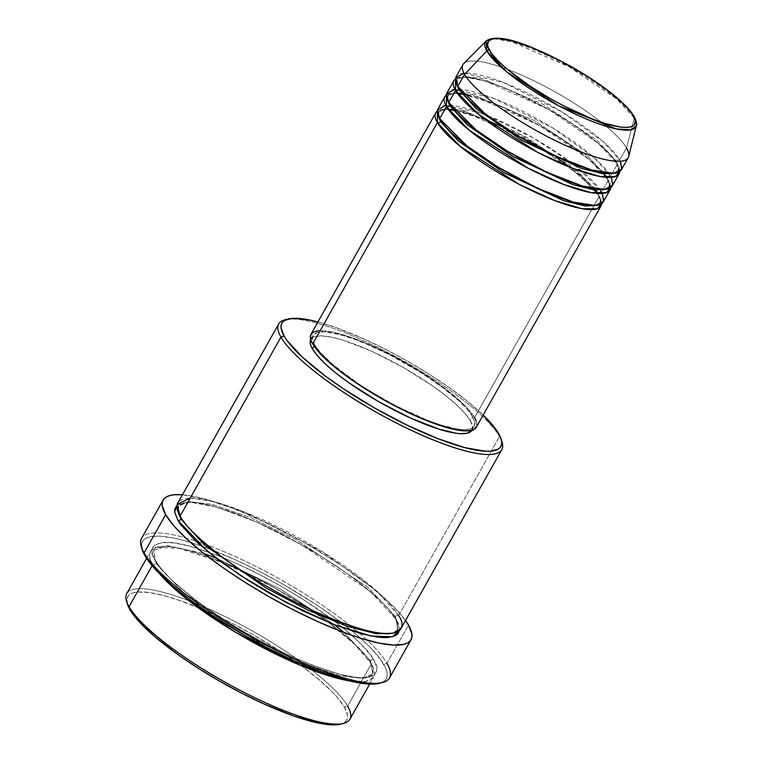 <?xml version="1.0" encoding="UTF-8"?>
<svg xmlns="http://www.w3.org/2000/svg" width="763" height="763" viewBox="0 0 763 763"><rect width="100%" height="100%" fill="white"/><g stroke="black" fill="none" stroke-linecap="round" stroke-linejoin="round"><path stroke-width="0.57" stroke-dasharray="3.81 2.86" d="M634.377 117.922A2.375 2.155 -29.9 0 1 634.349 118.027L616.437 98.761L569.293 66.915L511.983 41.793L494.243 38.76L486.041 41.078A86.419 19.59 -150.6 0 1 558.745 61.231A86.419 19.59 -150.6 0 1 634.349 118.027L626.509 147.974A94.841 21.498 29.4 0 0 543.542 85.637A94.841 21.498 29.4 0 0 463.742 63.529M602.226 193.459L601.568 192.238A2.375 2.155 150.1 0 0 598.411 193.335L600.042 202.834L596.857 205.381L600.042 202.834L598.411 193.335A2.375 2.155 150.1 0 0 599.298 196.263L601.625 203.721A94.841 21.498 -150.6 0 0 599.298 196.263L474.596 417.571A94.841 21.498 29.4 0 0 389.035 353.898A94.841 21.498 29.4 0 0 311.018 334.204L311.342 333.698M440.547 121.546A2.375 2.155 150.1 0 0 439.66 118.608A2.375 2.155 -29.9 0 1 440.842 120.516M611.297 177.369L610.638 176.148A2.375 2.155 150.1 0 0 607.482 177.235L609.112 186.735L605.927 189.291L609.112 186.735L607.482 177.235A2.375 2.155 150.1 0 0 608.369 180.163L610.696 187.631A94.841 21.498 -150.6 0 0 608.369 180.163L601.568 192.238A94.841 21.498 29.4 0 0 515.998 128.566A94.841 21.498 29.4 0 0 437.981 108.871M449.617 105.447A2.375 2.155 150.1 0 0 448.73 102.519A2.375 2.155 -29.9 0 1 449.912 104.426M620.367 161.27L619.709 160.049A2.375 2.155 150.1 0 0 616.552 161.136L618.173 170.635L614.997 173.191L618.173 170.635L616.552 161.136A2.375 2.155 150.1 0 0 617.439 164.074L619.766 171.532A94.841 21.498 -150.6 0 0 617.439 164.074L610.638 176.148A94.841 21.498 29.4 0 0 525.068 112.466A94.841 21.498 29.4 0 0 447.051 92.771M612.308 185.886A94.841 21.498 29.4 0 0 610.638 176.148L617.439 164.074L598.44 143.482L548.559 109.395L486.088 81.269L465.64 77.12L455.463 78.961A94.841 21.498 -150.6 0 1 536.351 102.719A94.841 21.498 -150.6 0 1 617.439 164.074A2.375 2.155 -29.9 0 1 616.504 163.225C618.345 166.324 618.898 168.795 618.173 170.635C617.992 171.494 615.426 174.536 600.882 172.028C591.926 170.321 581.034 166.82 568.177 161.527L529.875 142.834C495.998 124.15 465.792 100.296 458.716 87.249C456.894 84.168 456.331 81.698 457.056 79.848L464.209 76.424L481.749 78.541L543.39 104.483L596.447 139.743L616.552 161.136L596.447 139.743L543.39 104.483L481.749 78.541L464.209 76.424L457.056 79.848L458.687 89.357A2.375 2.155 150.1 0 0 457.79 86.419A2.375 2.155 -29.9 0 1 458.983 88.327M126.534 601.149A128.031 29.023 -150.6 0 1 218.991 613.671A128.031 29.023 -150.6 0 1 347.623 706.09L344.466 707.187A125.666 28.479 29.4 0 0 218.218 616.475A125.666 28.479 29.4 0 0 127.469 604.182M286.697 319.449A128.031 29.023 -150.6 0 1 399.392 358.677A128.031 29.023 -150.6 0 1 499.527 436.493L498.64 433.565L499.527 436.493A128.031 29.023 29.4 0 0 397.218 357.485A128.031 29.023 29.4 0 0 285.066 319.783M317.923 321.948A125.666 28.479 -150.6 0 1 483.17 415.062L466.117 400.241L448.844 387.318L429.35 374.309L408.405 361.7L386.803 349.979L365.382 339.592L335.358 327.384L317.885 321.938M141.317 546.728A142.261 32.246 -150.6 0 1 215.204 548.034A142.261 32.246 -150.6 0 1 359.363 633.214A142.261 32.246 -150.6 0 1 386.975 663.324L383.808 664.42A139.887 31.703 29.4 0 0 200.965 545.841A139.887 31.703 29.4 0 0 142.252 549.761M349.874 719.251A128.031 29.023 29.4 0 0 347.623 706.09L371.428 663.839C368.281 656.504 355.701 643.982 333.679 626.28C311.218 608.76 272.649 584.792 235.653 568.101C196.978 551.334 171.37 544.219 158.818 546.756C148.775 549.885 146.782 555.779 152.848 564.448A128.031 29.023 -150.6 0 1 150.588 551.287A128.031 29.023 -150.6 0 1 255.91 577.877A128.031 29.023 -150.6 0 1 371.428 663.839A2.375 2.155 -29.9 0 1 370.532 660.911L344.046 632.517L370.532 660.911A2.375 2.155 -29.9 0 1 373.689 659.814C370.551 652.479 357.961 639.957 335.949 622.255C313.488 604.744 274.918 580.767 237.922 564.076C199.248 547.309 173.63 540.194 161.079 542.731C151.045 545.86 149.052 551.754 155.118 560.423L162.385 570.362L173.573 581.826L196.72 600.91L215.547 614.177L236.244 627.3L269.062 645.584L290.884 656.161L311.705 664.974L339.277 674.149L354.213 677.239L360.413 677.821L369.988 677.019L373.269 675.656L375.51 673.653L376.674 671.039L376.76 667.844L373.689 659.814L370.57 655.064L361.3 644.315L348.3 632.25L332.086 619.327L303.102 599.451L281.757 586.604L259.754 574.663L237.922 564.076L217.112 555.264L189.529 546.089L174.603 542.998L163.12 542.493L155.538 544.582L153.296 546.585L152.133 549.198L152.047 552.393L155.118 560.423A2.375 2.155 -29.9 0 1 156.005 563.352A2.375 2.155 150.1 0 0 155.118 560.423C158.256 567.758 170.845 580.281 192.867 597.982C215.319 615.503 253.898 639.47 290.884 656.161C329.559 672.928 355.176 680.043 367.728 677.506C377.771 674.378 379.755 668.483 373.689 659.814A2.375 2.155 150.1 0 0 370.532 660.911L372.754 673.824L363.026 678.469L339.192 675.598L300.946 662.427L255.414 640.348L183.311 592.431L156.005 563.352A2.375 2.155 -29.9 0 1 152.848 564.448L152.123 565.726L152.848 564.448A128.031 29.023 -150.6 0 0 159.944 574.186L152.848 564.448A2.375 2.155 150.1 0 0 156.005 563.352L183.311 592.431L255.414 640.348L300.946 662.427L339.192 675.598L363.026 678.469L372.754 673.824L370.532 660.911A2.375 2.155 150.1 0 0 371.428 663.839L373.241 677.687L365.601 681.502L349.254 680.854A128.031 29.023 -150.6 0 0 373.679 677A128.031 29.023 -150.6 0 0 371.428 663.839L347.623 706.09A128.031 29.023 29.4 0 0 232.105 620.128A128.031 29.023 29.4 0 0 126.782 593.538M400.89 628.712A128.031 29.023 29.4 0 0 398.629 615.56L499.527 436.493L398.629 615.56A2.375 2.155 150.1 0 0 395.472 616.647L397.695 629.561L392.888 633.204L397.695 629.561L395.472 616.647A2.375 2.155 150.1 0 0 396.369 619.575L399.402 630.524M180.945 519.088A2.375 2.155 150.1 0 0 180.058 516.16A2.375 2.155 -29.9 0 1 181.241 518.096M603.237 201.985A94.841 21.498 29.4 0 0 601.568 192.238L608.369 180.163L589.37 159.581L539.489 125.485L477.018 97.359L456.57 93.22L446.393 95.051A94.841 21.498 -150.6 0 1 527.281 118.809A94.841 21.498 -150.6 0 1 608.369 180.163A2.375 2.155 -29.9 0 1 607.482 177.235A2.375 2.155 -29.9 0 1 610.638 176.148L594.425 157.989L552.765 127.955L494.109 98.484L454.862 89.223M318.619 330.665L332.353 331.953L351.371 337.437L374.023 346.66L398.372 358.81L429.836 377.752L450.056 392.42L465.411 406.088L474.596 417.571L599.298 196.263L580.3 175.671L530.419 141.584L467.948 113.458L447.509 109.319L437.333 111.15A94.841 21.498 -150.6 0 1 518.211 134.908A94.841 21.498 -150.6 0 1 599.298 196.263A2.375 2.155 -29.9 0 1 598.411 193.335A2.375 2.155 -29.9 0 1 601.568 192.238M471.858 430.313A92.466 20.954 29.4 0 0 471.935 430.179A92.466 20.954 29.4 0 0 470.304 420.68L472.574 416.655A92.466 20.954 -150.6 0 1 474.204 426.155A92.466 20.954 -150.6 0 1 398.133 406.946A92.466 20.954 -150.6 0 1 314.709 344.866L314.022 346.078L314.709 344.866A92.466 20.954 -150.6 0 1 313.078 335.367A92.466 20.954 -150.6 0 1 389.149 354.566A92.466 20.954 -150.6 0 1 472.574 416.655L470.304 420.68A92.466 20.954 29.4 0 0 386.879 358.591A92.466 20.954 29.4 0 0 310.808 339.392A92.466 20.954 29.4 0 0 310.732 339.535L312.744 337.456L315.119 336.464L322.034 335.892L331.619 337.198L343.493 340.327L372.249 351.533L403.904 367.795L433.661 386.65L446.374 396.159L456.98 405.22L465.058 413.498L470.304 420.68L472.516 426.479L471.62 430.666M399.345 630.801L399.43 627.606L398.439 623.857L396.369 619.575L370.169 591.325L301.299 544.582L256.33 521.93L216.578 507.061L189.777 502.14L177.016 505.211L181.489 502.979L191.074 502.178L197.274 502.76L212.2 505.85L239.782 515.025L260.593 523.838L282.424 534.424L315.243 552.708L335.939 565.822L354.757 579.088L377.914 598.173L389.101 609.647L396.369 619.575A2.375 2.155 -29.9 0 1 395.472 616.647A2.375 2.155 -29.9 0 1 398.629 615.56A128.031 29.023 29.4 0 0 283.121 529.598A128.031 29.023 29.4 0 0 177.798 503.008M389.483 677.945A142.261 32.246 29.4 0 0 386.975 663.324L408.51 625.097L386.975 663.324A142.261 32.246 29.4 0 0 359.363 633.214A142.261 32.246 29.4 0 0 228.948 553.766A142.261 32.246 29.4 0 0 141.594 538.268M182.433 494.786A142.261 32.246 -150.6 0 1 302.901 541.787A142.261 32.246 -150.6 0 1 405.525 620.491L394.738 607.873L371.695 587.376L341.366 565.364L306.364 543.752L269.692 524.381L234.527 508.931L203.883 498.735L182.433 494.786M462.922 64.607A94.841 21.498 -150.6 0 1 540.938 84.302A94.841 21.498 -150.6 0 1 626.509 147.974L619.709 160.049A94.841 21.498 29.4 0 0 534.138 96.376A94.841 21.498 29.4 0 0 456.121 76.672M621.378 169.796A94.841 21.498 29.4 0 0 619.709 160.049L626.509 147.974L634.349 118.027A86.419 19.59 -150.6 0 1 636.323 125.761L634.349 118.027A2.375 2.155 150.1 0 0 634.158 116.481M628.674 156.463A94.841 21.498 29.4 0 0 626.509 147.974M127.45 604.143L127.001 598.612L128.146 596.046L130.339 594.081L133.563 592.746L137.788 592.031L149.052 592.527L163.711 595.56L181.184 601.006L211.198 613.214L232.629 623.6L254.232 635.321L285.152 654.416L303.626 667.444L319.544 680.119L332.296 691.965L337.332 697.43L344.466 707.187L347.47 715.065L347.384 718.202L346.24 720.768L344.046 722.723L340.432 724.173A125.666 28.479 29.4 0 0 344.466 707.187L347.623 706.09M142.242 549.713L141.737 543.552L143.015 540.7L145.456 538.516L149.043 537.018L159.505 536.151L174.002 538.125L182.595 540.156L202.052 546.222L235.471 559.813L259.315 571.373L283.369 584.42L317.789 605.679L338.352 620.185L356.073 634.291L370.274 647.482L380.403 659.232L386.078 669.094L387.165 673.195L387.07 676.686L385.801 679.537L383.35 681.721L379.335 683.333M502.044 442.044A128.031 29.023 29.4 0 0 499.527 436.493A128.031 29.023 -150.6 0 1 501.482 440.47M476.131 420.737L476.808 425.888M472.574 416.655L467.328 409.473L459.24 401.195L442.521 387.413L421.586 373.05L390.284 355.148L366.869 344.151L352.42 338.524L339.564 334.518L324.304 331.867L317.389 332.439L313.402 334.871L312.496 339.068L314.709 344.866L319.955 352.048L333.049 364.781L358.352 383.694L373.298 393.164L396.998 406.374L427.805 420.375L441.519 425.22L458.496 429.235L462.979 429.655L469.894 429.083L473.88 426.651L474.786 422.454L472.574 416.655M476.265 427.318A94.841 21.498 29.4 0 0 474.596 417.571M395.472 616.647L368.167 587.567L296.063 539.651L250.541 517.572L212.295 504.4L188.451 501.529L178.733 506.184L178.103 512.183L178.733 506.184L188.451 501.529L212.295 504.4L250.541 517.572L296.063 539.651L368.167 587.567L395.472 616.647M398.629 615.56L377.313 591.544L322.73 551.868L244.694 512.049L212 501.196L190.216 498.125M156.005 563.352L153.792 550.438L167.784 545.65L203.988 553.595L167.784 545.65L153.792 550.438L156.005 563.352M215.643 557.829L280.755 589.303L334.394 624.744L280.755 589.303L215.643 557.829M379.316 683.333A139.887 31.703 29.4 0 0 383.808 664.42L386.975 663.324M456.522 83.892L457.056 79.848C457.237 78.99 459.803 75.957 474.357 78.465C483.303 80.172 494.205 83.672 507.052 88.966L545.354 107.659C579.231 126.334 609.437 150.197 616.514 163.244A2.375 2.155 -29.9 0 1 619.709 160.049L603.495 141.889L561.835 111.856L503.17 82.394L463.933 73.124M447.452 99.991L447.986 95.947L455.139 92.523L472.688 94.641L534.329 120.583L587.386 155.833L607.482 177.235L587.386 155.833L534.329 120.583L472.688 94.641L455.139 92.523L447.986 95.947L447.452 99.991M600.328 190.254L576.447 166.63M571.926 163.129L533.461 137.998L487.443 115.528M482.111 113.468L445.792 105.313M595.436 188.938L570.142 165.437L515.912 131.722L460.499 110.015L445.268 108.708L438.916 112.047L438.382 116.09L438.916 112.047L446.069 108.623L463.618 110.73L525.259 136.672L578.316 171.933L598.411 193.335L596.323 190.14M597.114 193.411L598.373 195.433C600.204 198.514 600.758 200.984 600.042 202.834C599.861 203.692 597.286 206.725 582.741 204.217C573.795 202.519 562.894 199.009 550.037 193.716L511.744 175.023C477.867 156.348 447.652 132.485 440.575 119.438C438.754 116.358 438.2 113.887 438.916 112.047L441.739 110.215L448.491 109.672M606.175 177.321L607.443 179.334C609.275 182.424 609.828 184.884 609.112 186.735C608.922 187.593 606.356 190.636 591.811 188.127C582.865 186.42 571.964 182.92 559.107 177.617L520.805 158.933C486.937 140.249 456.722 116.386 449.645 103.348C447.824 100.258 447.271 97.798 447.986 95.947L450.809 94.116L457.562 93.572M370.503 663.009C372.993 666.805 373.736 670.41 372.754 673.824C365.544 685.813 308.357 668.159 252.419 636.6C206.582 611.306 165.781 579.146 156.034 561.253C153.554 557.457 152.8 553.852 153.792 550.438L158.599 547.443L179.152 548.378L224.417 563.256L274.117 587.663L307.193 607.644L328.233 622.274L355.129 644.659L370.503 663.009M397.695 629.561C394.824 638.946 351.218 630.352 302.177 605.355C247.927 579.098 192.209 538.163 180.974 516.99C177.903 509.798 177.15 506.193 178.733 506.184C185.934 494.186 243.13 511.839 299.058 543.399C344.895 568.702 385.696 600.862 395.444 618.745C397.933 622.541 398.677 626.146 397.695 629.561M310.808 339.392L313.078 335.367M146.582 558.392L150.588 551.287M369.683 684.106L373.679 677M471.935 430.179L474.204 426.155M603.6 173.859L589.055 159.448L562.093 139.419L536.284 123.759L497.981 105.065L463.589 94.259M594.53 189.958L569.36 167.04M558.821 159.438L497.39 124.817M485.421 119.743L454.519 110.358"/><path stroke-width="1.14" d="M626.509 147.974A94.841 21.498 -150.6 0 1 628.178 157.722A94.841 21.498 -150.6 0 1 550.161 138.027A94.841 21.498 -150.6 0 1 464.6 74.345A94.841 21.498 -150.6 0 1 462.922 64.607L456.121 76.672A94.841 21.498 29.4 0 0 457.79 86.419L464.6 74.345L486.813 50.94L506.537 71.712L558.678 105.78L616.275 128.928L631.173 129.805L636.323 125.761A86.419 19.59 -150.6 0 1 567.147 110.158A86.419 19.59 -150.6 0 1 486.813 50.94A2.375 2.155 150.1 0 1 489.617 50.339C491.82 57.874 525.44 88.661 578.821 113.248C631.735 137.006 641.206 125.809 633.233 115.652L635.245 120.926L634.425 124.741L632.956 126.057L627.968 127.431L620.433 127.097L604.983 123.444L592.498 119.038L564.477 106.295L550.018 98.446L529.322 85.666L506.298 68.46L497.753 60.525L491.668 53.467L488.253 47.535L487.595 45.065L488.415 41.25L492.049 39.037L498.344 38.512L512.221 40.925L530.342 46.953L558.363 59.695L586.852 75.985L605.889 89.052L621.111 101.584L628.454 109.119L633.233 115.652A2.375 2.155 150.1 0 1 634.158 116.481C624.535 101.851 603.523 85.198 571.144 66.515C533.766 46.429 498.983 31.76 486.041 41.078L463.742 63.529A94.841 21.498 29.4 0 0 464.6 74.345L486.813 50.94A86.419 19.59 -150.6 0 1 486.041 41.078L486.813 50.94A2.375 2.155 -29.9 0 1 489.617 50.339C481.634 40.181 491.105 28.984 544.019 52.742C597.41 77.33 631.03 108.117 633.233 115.652A2.375 2.155 -29.9 0 1 634.377 117.922M601.625 203.721L597.2 208.804L582.121 208.738L554.634 200.564L519.155 184.35L459.822 146.086L437.39 122.633A2.375 2.155 150.1 0 0 440.547 121.546L458.096 140.773L503.885 172.657L563.838 200.755L585.126 206.01L596.857 205.381L585.126 206.01L563.838 200.755L503.885 172.657L458.096 140.773L440.547 121.546L438.382 116.09L440.547 121.546A2.375 2.155 -29.9 0 1 437.39 122.633A94.841 21.498 -150.6 0 1 435.721 112.895A94.841 21.498 -150.6 0 1 437.333 111.15L437.39 122.633L312.687 343.951L437.39 122.633A94.841 21.498 -150.6 0 0 522.951 186.306A94.841 21.498 -150.6 0 0 600.967 206.01A94.841 21.498 -150.6 0 0 601.625 203.721M445.792 105.313L437.495 110.101L439.66 118.608L446.46 106.543L439.66 118.608A94.841 21.498 29.4 0 0 525.221 182.29A94.841 21.498 29.4 0 0 603.237 201.985L610.038 189.911A94.841 21.498 -150.6 0 0 610.696 187.631L606.27 192.715L591.191 192.638L563.704 184.465L528.225 168.251L468.892 129.987L446.46 106.543A94.841 21.498 -150.6 0 1 444.781 96.796L437.981 108.871A94.841 21.498 29.4 0 0 439.66 118.608L466.698 145.733L497.791 166.963L537.305 188.184L573.318 202.1L595.636 205.514L603.59 201.194L602.226 193.459M610.038 189.911A94.841 21.498 -150.6 0 1 532.021 170.216A94.841 21.498 -150.6 0 1 446.46 106.543A2.375 2.155 150.1 0 0 449.617 105.447L467.166 124.684L512.955 156.558L572.908 184.665L594.186 189.92L605.927 189.291L594.186 189.92L572.908 184.665L512.955 156.558L467.166 124.684L449.617 105.447L447.452 99.991L449.617 105.447A2.375 2.155 -29.9 0 1 446.46 106.543L446.393 95.051A94.841 21.498 -150.6 0 0 444.781 96.796M454.862 89.223L446.565 94.002L448.73 102.519L455.53 90.444L448.73 102.519A94.841 21.498 29.4 0 0 534.291 166.191A94.841 21.498 29.4 0 0 612.308 185.886L619.108 173.811A94.841 21.498 -150.6 0 0 619.766 171.532L615.34 176.615L600.262 176.549L572.765 168.375L537.295 152.161L477.962 113.897L455.53 90.444A94.841 21.498 -150.6 0 1 453.851 80.697L447.051 92.771A94.841 21.498 29.4 0 0 448.73 102.519L475.769 129.634L506.861 150.864L546.375 172.085L582.388 186L604.706 189.424L612.66 185.104L611.297 177.369M619.108 173.811A94.841 21.498 -150.6 0 1 541.091 154.116A94.841 21.498 -150.6 0 1 455.53 90.444A2.375 2.155 150.1 0 0 458.687 89.357L476.236 108.584L522.026 140.468L581.978 168.566L603.256 173.821L614.997 173.191L603.256 173.821L581.978 168.566L522.026 140.468L476.236 108.584L458.687 89.357A2.375 2.155 -29.9 0 1 455.53 90.444L455.463 78.961A94.841 21.498 -150.6 0 0 453.851 80.697M634.158 116.481C636.466 121.241 637.181 124.331 636.323 125.761L628.674 156.463A94.841 21.498 29.4 0 1 552.755 139.333A94.841 21.498 29.4 0 1 464.6 74.345L457.79 86.419L484.839 113.534L515.931 134.774L555.445 155.995L591.459 169.911L613.776 173.325L621.731 169.004L620.367 161.27M146.582 558.392L126.782 593.538A128.031 29.023 29.4 0 0 129.042 606.699A128.031 29.023 -150.6 0 1 126.534 601.149L127.469 604.182A125.666 28.479 29.4 0 0 129.929 609.627L129.042 606.699L152.123 565.726L129.042 606.699A128.031 29.023 29.4 0 0 244.551 692.661A128.031 29.023 29.4 0 0 349.874 719.251L369.683 684.106M288.156 319.01L285.066 319.783A128.031 29.023 29.4 0 0 280.946 337.093L284.113 336.006A125.666 28.479 -150.6 0 1 288.156 319.01A125.666 28.479 -150.6 0 1 317.923 321.948L310.169 320.107L297.141 318.343L291.962 318.409L284.523 320.46L282.329 322.425L281.185 324.99L281.099 328.128L284.113 336.006L287.174 340.67L302.224 357.008L324.943 375.749L343.417 388.768L374.337 407.862L406.727 424.972L437.79 438.62L464.867 447.633L485.602 451.229L490.781 451.162L498.229 449.102L500.423 447.147L501.568 444.581L501.653 441.443L500.671 437.752L495.578 428.901L483.17 415.062A125.666 28.479 -150.6 0 1 498.64 433.565A125.666 28.479 -150.6 0 1 501.1 439.002A125.666 28.479 -150.6 0 1 410.351 426.708A125.666 28.479 -150.6 0 1 284.113 336.006L280.946 337.093A128.031 29.023 -150.6 0 1 278.695 323.941A128.031 29.023 -150.6 0 1 286.697 319.449M163.139 500.042L141.594 538.268A142.261 32.246 29.4 0 0 144.102 552.889A142.261 32.246 -150.6 0 1 141.317 546.728L142.252 549.761A139.887 31.703 29.4 0 0 144.999 555.817L144.102 552.889L165.647 514.663A142.261 32.246 -150.6 0 1 163.139 500.042A142.261 32.246 -150.6 0 1 182.433 494.786L174.536 494.739L169.758 495.549L166.115 497.066L163.625 499.288L162.328 502.188L162.233 505.745L165.647 514.663L144.102 552.889A142.261 32.246 29.4 0 0 272.448 648.397A142.261 32.246 29.4 0 0 389.483 677.945L411.019 639.718A142.261 32.246 -150.6 0 1 293.993 610.171A142.261 32.246 -150.6 0 1 165.647 514.663L173.716 525.697L186.153 538.44L202.462 552.383L222.023 567.004L244.084 581.74L267.794 596.008L292.248 609.284L316.502 621.034L339.63 630.829L360.737 638.278L379.011 643.095L393.756 645.097L404.39 644.22L408.043 642.694L410.532 640.472L411.82 637.572L411.915 634.024L408.51 625.097A142.261 32.246 -150.6 0 1 411.019 639.718M349.254 680.854L298.571 664.563L235.357 632.145L186.086 598.478L159.944 574.186A128.031 29.023 -150.6 0 0 349.254 680.854M392.888 633.204L376.483 633.767L347.251 626.318L307.87 610.123L266.077 587.996L204.551 545.02L180.945 519.088L204.551 545.02L266.077 587.996L307.87 610.123L347.251 626.318L376.483 633.767L392.888 633.204M278.695 323.941L177.798 503.008A128.031 29.023 29.4 0 0 180.058 516.16C183.196 523.494 195.786 536.017 217.808 553.719C240.259 571.239 278.838 595.207 315.825 611.897C354.499 628.674 380.117 635.779 392.668 633.242C402.711 630.114 404.695 624.22 398.629 615.56M399.402 630.524L392.411 636.847L370.971 636.008L333.278 624.306L285.734 602.207L240.698 575.588L207.402 551.296L177.789 520.185A2.375 2.155 150.1 0 0 180.945 519.088A2.375 2.155 -29.9 0 1 177.789 520.185L174.717 512.154L174.803 508.959L177.016 505.211L174.698 511.944L177.789 520.185L180.907 524.934L196.244 541.587L219.401 560.671L248.376 580.548L269.721 593.395L302.72 610.829L334.375 624.735L344.046 632.517L334.394 624.744L361.958 633.91L376.884 637L383.083 637.582L388.357 637.506L395.949 635.417L398.181 633.414L399.402 630.524M435.721 112.895L311.018 334.204A94.841 21.498 29.4 0 0 312.687 343.951L311.151 340.784L310.474 335.634L313.002 332.22L318.619 330.665M310.732 339.535A92.466 20.954 29.4 0 0 312.439 348.891L314.022 346.078L312.439 348.891L310.951 345.801L310.226 343.092L311.132 338.896M190.216 498.125L177.254 504.257L180.058 516.16L280.946 337.093L180.058 516.16A128.031 29.023 29.4 0 0 295.567 602.121A128.031 29.023 29.4 0 0 400.89 628.712L501.787 449.645A128.031 29.023 -150.6 0 1 396.464 423.055A128.031 29.023 -150.6 0 1 280.946 337.093A128.031 29.023 29.4 0 0 409.578 429.512A128.031 29.023 29.4 0 0 502.044 442.044L501.1 439.002M405.525 620.491A142.261 32.246 -150.6 0 1 408.51 625.097L405.039 619.823M463.933 73.124L455.635 77.912L457.79 86.419A94.841 21.498 29.4 0 0 543.361 150.092A94.841 21.498 29.4 0 0 621.378 169.796L628.178 157.722M340.823 724.068L331.428 724.85L318.4 723.076L293.211 715.808L263.187 703.591L241.766 693.205L220.164 681.483L199.219 668.874L179.725 655.865L154.851 636.685L137.063 619.384L129.929 609.627L127.45 604.143M379.764 683.219L375.062 684.01L362.52 683.457L346.211 680.081L326.755 674.015L293.345 660.424L269.492 648.865L245.438 635.817L211.017 614.558L190.454 600.061L172.734 585.946L152.934 566.68L144.999 555.817L142.242 549.713M501.482 440.47A128.031 29.023 -150.6 0 1 501.787 449.645M476.808 425.888L474.281 429.302L467.633 433.098L460.709 433.68L456.236 433.26L439.25 429.245L410.504 418.038L378.839 401.767L349.082 382.912L336.369 373.412L325.772 364.352L317.694 356.063L312.439 348.891A92.466 20.954 29.4 0 0 395.558 410.818A92.466 20.954 29.4 0 0 471.858 430.313L464.753 430.904L454.929 429.569L435.911 424.085L413.26 414.862L388.911 402.711L357.446 383.77L337.227 369.101L321.872 355.434L312.687 343.951A94.841 21.498 29.4 0 0 398.248 407.623A94.841 21.498 29.4 0 0 476.265 427.318L600.967 206.01M474.596 417.571L476.131 420.737M178.103 512.183L180.945 519.088L178.103 512.183M181.241 518.096A2.375 2.155 -29.9 0 1 180.945 519.088M203.988 553.595L215.643 557.829L203.988 553.595M386.975 663.324A142.261 32.246 -150.6 0 1 382.397 682.561A142.261 32.246 -150.6 0 1 257.789 640.672A142.261 32.246 -150.6 0 1 144.102 552.889L144.999 555.817A139.887 31.703 29.4 0 0 256.788 642.141A139.887 31.703 29.4 0 0 379.316 683.333L382.397 682.561M347.623 706.09A128.031 29.023 -150.6 0 1 343.503 723.4A128.031 29.023 -150.6 0 1 231.351 685.699A128.031 29.023 -150.6 0 1 129.042 606.699L129.929 609.627A125.666 28.479 29.4 0 0 230.35 687.167A125.666 28.479 29.4 0 0 340.422 724.173L343.503 723.4M458.983 88.327A2.375 2.155 -29.9 0 1 458.687 89.357L456.522 83.892M449.912 104.426A2.375 2.155 -29.9 0 1 449.617 105.447M601.568 192.238L600.328 190.254M576.447 166.63L571.926 163.129M487.443 115.528L482.111 113.468M440.842 120.516A2.375 2.155 -29.9 0 1 440.547 121.546M596.323 190.14L595.436 188.938M606.175 177.321L603.6 173.859M463.589 94.259L457.562 93.572M597.114 193.411L594.53 189.958M569.36 167.04L558.821 159.438M497.39 124.817L485.421 119.743M454.519 110.358L448.491 109.672"/></g></svg>
